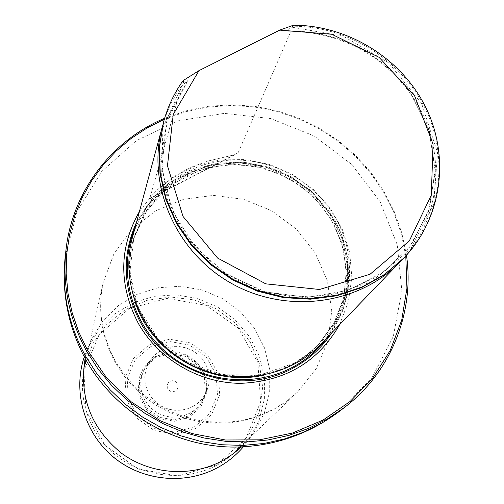 <?xml version="1.0" encoding="UTF-8"?>
<svg xmlns="http://www.w3.org/2000/svg" width="504" height="504" viewBox="0 0 504 504"><rect width="100%" height="100%" fill="white"/><g stroke="black" fill="none" stroke-linecap="round" stroke-linejoin="round"><path stroke-width="0.38" stroke-dasharray="2.52 1.89" d="M93.612 428.602C82.958 408.637 79.934 387.752 84.54 365.954L92.856 343.621L106.804 324.406L125.357 309.632L147.168 300.296L170.705 297.001L194.33 299.943L216.411 308.889L235.456 323.221L250.129 341.964L259.421 363.838L262.641 387.343L259.522 410.854L250.23 432.703L235.355 451.326C195.88 491.532 119.769 479.682 93.612 428.602M405.783 255.969L401.247 233.711L393.744 212.216L383.431 191.86L370.497 172.998L355.188 155.95L337.774 141.007L318.56 128.432L297.889 118.434L276.116 111.195L253.619 106.842L230.794 105.462L208.032 107.094L185.737 111.724L164.323 119.29M339.564 324.734L348.403 301.764L351.824 277.383L349.719 252.781L342.241 229.125L329.774 207.541L312.934 189.019L292.528 174.428L269.514 164.443L244.969 159.535L220.04 159.957L195.911 165.715L173.735 176.576L154.596 192.056L139.451 211.459M164.606 118.308L186.071 110.855L208.379 106.325L231.141 104.769L253.966 106.212L276.45 110.609L298.211 117.873L318.875 127.877L338.089 140.446L355.515 155.364L370.862 172.381L383.84 191.205L394.229 211.523L401.827 232.98L406.476 255.219M320.538 344.478C353.26 311.239 358.804 256.958 334.763 216.783C312.808 179.128 268.267 156.297 224.967 160.543C181.692 164.789 143.64 196.056 132.313 237.932M163.51 122.195C167.574 107.484 173.981 93.958 182.744 81.623L187.753 80.716L181.415 86.31L149.682 198.79L161.74 186.827L167.359 182.032L179.796 173.351L186.499 169.596L193.486 166.301L208.221 160.984L231.122 155.578L237.132 153.67L238.14 152.781L290.858 31.279L287.116 31.103C286.826 30.36 288.32 29.037 291.589 27.121L293.051 26.221C347.936 26.334 401.468 59.755 425.426 108.94C449.354 158.105 441.132 218.95 403.71 258.161M293.051 26.221L293.498 25.2M183.009 80.678L182.744 81.623M181.415 86.31C173.074 98.053 166.881 110.893 162.817 124.835M401.801 260.114C441.202 218.604 446.626 152.158 416.462 102.753L411.289 94.689C383.67 56.763 346.5 35.721 299.767 31.563L290.858 31.279M196.012 428.381L175.487 434.221L154.3 430.548L136.735 418.087L126.315 399.351L125.112 378.132L133.295 358.672L149.171 344.812L169.571 339.217L190.481 342.934L207.843 355.213L218.27 373.672L219.694 394.733L211.781 414.263L196.012 428.381M175.367 391.06L172.992 391.728L170.547 391.299L168.519 389.863L167.309 387.702L167.158 385.245L168.09 382.983L169.93 381.358L172.305 380.696L174.749 381.125L176.772 382.561L177.981 384.716L178.139 387.173L177.206 389.435L175.367 391.06M157.569 355.931L151.502 360.158L147.193 364.795L143.47 371.051L141.485 376.954L140.673 383.153L141.07 389.409L142.663 395.495L145.404 401.184L149.184 406.262L153.865 410.539L159.277 413.866L165.218 416.102L171.461 417.18L177.78 417.054L183.935 415.724L189.706 413.255C196.069 409.689 200.731 404.599 203.704 397.99C216.966 371.196 183.223 340.521 157.569 355.931M192.938 406.47L187.274 408.889L181.238 410.187L175.039 410.306L168.916 409.248L163.088 407.049L157.784 403.792L153.185 399.596L149.48 394.613L146.79 389.038L145.221 383.071L144.824 376.942L145.618 370.862L147.571 365.072L150.602 359.78L155.037 354.759L160.436 350.79L166.566 348.044L173.156 346.632L179.909 346.613L186.537 347.993L192.742 350.708L198.267 354.633L202.86 359.604L206.319 365.406L208.499 371.782L209.299 378.447L208.675 385.125L206.659 391.507C203.748 397.99 199.174 402.973 192.938 406.47M85.132 358.432L91.186 340.043L102.633 321.199L118.238 305.682L137.082 294.336L158.099 287.752L180.111 286.259L201.909 289.92L222.289 298.513L240.15 311.567L254.501 328.369L264.55 348.006L269.722 369.413L269.69 391.413L264.417 412.776L254.155 432.287L241.504 446.947M115.164 362.307C101.373 336.691 97.417 310.004 103.288 282.246L113.904 253.877L131.739 229.566L155.459 210.974L183.343 199.332L213.425 195.376L243.634 199.313L271.914 210.836L296.352 229.156L315.277 253.027L327.367 280.854L331.739 310.754L328.01 340.66L316.342 368.468L297.48 392.169L286.077 401.656L273.458 409.582L259.837 415.8L245.435 420.197L230.511 422.68L215.321 423.202L200.126 421.747L185.201 418.339L170.812 413.022L157.204 405.903L144.629 397.102L133.302 386.776L123.423 375.108L115.164 362.307M65.255 256.246L77.314 210.962L101.726 171.429L136.338 140.654L178.277 120.847L224.242 113.356L270.724 118.579L314.263 136.023L351.635 164.373L380.035 201.543L397.265 244.805L401.871 290.959L393.296 336.47L371.971 377.748L339.349 411.396M331.834 332.753L343.174 309.847L348.674 284.911L348.094 259.321L341.517 234.461L329.345 211.648L312.26 192.093L291.18 176.809L267.227 166.597L241.662 162.017L215.838 163.321L191.142 170.478L168.897 183.154L150.35 200.699L136.553 222.214M294.311 363.176C345.675 336.218 363.334 266.944 333.339 217.93L310.3 189.995L279.506 170.711L244.27 162.143L208.373 165.262L175.713 179.821L149.927 204.366L134.001 236.294L129.875 272.097L138.197 307.705L158.13 338.984L187.431 362.244L222.68 374.737L259.749 375.033L294.311 363.176M294.053 363.157L307.39 354.457L319.183 343.892L335.462 321.514L345.152 295.697L347.678 268.204L342.953 240.881L331.349 215.517L313.671 193.744L291.091 176.954L265.085 166.238L237.315 162.288L209.595 165.4L183.739 175.411L161.469 191.722L144.32 213.318L133.51 238.795C122.428 279.178 138.222 325.723 172.79 352.561C207.333 379.424 256.939 383.594 294.053 363.157M263.642 375.171L276.639 371.568L290.997 365.381L304.435 357.021L314.811 348.321L317.993 345.139L334.209 322.837L343.867 297.121L346.387 269.734L341.68 242.512L330.126 217.243L312.524 195.552L290.033 178.832L264.121 168.153L236.464 164.222L208.851 167.322L183.091 177.301L160.908 193.555L143.823 215.076L133.056 240.452C127.569 261.097 128.312 281.786 135.274 302.513M327.619 337.126L340.471 314.294L347.231 289.025L347.571 262.823L341.536 237.189L329.528 213.595L312.253 193.366L290.714 177.629L266.137 167.265L239.898 162.868L213.488 164.707L188.408 172.727L166.112 186.505L147.93 205.304L134.971 228.073L147.937 205.298L166.118 186.499L188.414 172.721L213.494 164.707L239.904 162.868L266.137 167.265L290.714 177.629L312.253 193.366L329.521 213.595L341.536 237.189L347.571 262.817L347.231 289.019L340.477 314.288L327.625 337.119M184.099 81.112L162.912 127.6L161.557 179.582L180.627 229.377L217.507 269.382L266.673 293.416L320.613 297.839L371.114 282.152L410.71 249.014L433.824 203.61L437.516 152.693L421.621 103.509L388.641 62.83L343.224 36.156L291.589 27.121M187.072 81.396L167.744 117.331L160.889 158.029L167.391 199.578L186.789 237.85L217.262 268.966L255.78 289.743L298.456 298.091L340.975 293.233L379.121 275.801L409.21 247.678L428.476 211.749L435.273 171.562L429.181 130.92L410.93 93.58C383.683 56.165 347.01 35.406 300.907 31.298L287.154 31.103M238.14 152.781L149.562 198.475M194.846 426.617L175.26 432.18L155.049 428.677L138.285 416.789L128.344 398.916L127.191 378.668L134.996 360.095L150.148 346.859L169.615 341.517L189.58 345.064L206.149 356.782L216.103 374.409L217.457 394.512L209.897 413.148L194.846 426.617M188.773 415.888L174.466 419.939L159.711 417.369L147.477 408.694L140.207 395.646L139.343 380.86L145.026 367.271L156.089 357.569L170.339 353.644L184.955 356.234L197.096 364.82L204.366 377.729L205.342 392.44L199.792 406.066L188.773 415.888M189.416 417.054L174.542 421.262L159.207 418.591L146.481 409.576L138.928 396.012L138.033 380.633L143.942 366.515L155.446 356.435L170.251 352.353L185.447 355.043L198.059 363.97L205.619 377.383L206.634 392.673L200.863 406.835L189.416 417.054M91.186 340.043L84.269 356.826L87.646 348.195L98.992 329.515L114.446 314.131L133.119 302.873L153.934 296.333L175.738 294.84L197.322 298.456L217.507 306.961L235.185 319.889L249.392 336.533L259.339 355.994L264.442 377.206L264.398 399.011L259.163 420.185L248.989 439.519L243.325 446.859L254.155 432.287M216.707 464.839L178.233 475.952L138.405 469.13L105.393 445.681L85.932 410.432L83.866 370.642L99.383 334.335L129.15 308.624L167.171 298.362L206.035 305.342L238.316 328.148L257.815 362.433L260.663 401.669L246.084 438.241L216.707 464.839M239.898 447.004L297.48 392.169L286.474 401.323L274.201 409.021L260.851 415.101L246.626 419.416L231.758 421.861L216.512 422.358L201.172 420.859L186.096 417.381L171.505 411.97L157.689 404.725L144.931 395.785L133.459 385.327L123.486 373.565L115.195 360.744C101.48 335.078 97.518 308.914 103.288 282.246L85.913 359.837M294.078 363.138C256.996 383.557 207.364 379.399 172.803 352.523C138.222 325.666 122.441 279.128 133.51 238.795L147.785 208.946L172.129 184.243L201.978 169.312L227.398 164.543L253.367 165.879L278.428 173.231L301.159 186.152L320.286 203.925L334.719 225.559L343.615 249.839L346.424 275.404L342.941 300.781L333.295 324.494L317.993 345.139L307.402 354.444L294.078 363.138M411.289 94.689L428.797 129.704L435.248 168.985L429.584 208.026L412.121 243.338L384.224 271.688L348.27 290.329L307.49 297.354L265.709 291.942L226.913 274.504L194.853 246.689L172.57 211.214L161.803 168.607L166.591 121.861L187.753 80.716M299.767 31.563L287.116 31.103M149.688 198.797L237.138 153.682M150.602 359.78L146.563 365.646M206.659 391.507L203.704 397.99"/><path stroke-width="0.76" d="M164.323 119.29L147.061 127.966L130.946 138.587L116.203 151.03L103.037 165.148L91.64 180.76L82.171 197.662L74.794 215.649L69.609 234.467L66.717 253.871L66.169 273.59L67.996 293.347L72.192 312.864L78.7 331.865L87.45 350.066L106.798 378.069L131.349 401.94L160.121 420.689L191.936 433.547L225.502 440.005L259.44 439.834L292.396 433.075L323.045 420.071L350.217 401.392L372.891 377.849L390.254 350.406L401.713 320.16L406.93 288.282L405.783 255.969M139.451 211.459C118.963 247.603 118.535 284.81 138.165 323.089C158.451 359.232 199.099 383.147 240.597 383.336C285.106 381.503 318.093 361.973 339.564 324.734M406.476 255.219C414.792 312.064 391.142 372.021 344.522 407.421L327.272 419.013L308.593 428.4L288.754 435.431L268.071 439.967L246.859 441.939L225.458 441.29L204.196 438.02L183.424 432.174L163.466 423.845L144.654 413.154L127.279 400.283L111.623 385.434L97.927 368.846L86.411 350.797C69.023 318.704 62.219 285.025 65.999 249.763C72.355 191.57 111.592 140.44 164.606 118.308M162.817 124.835L132.313 237.932C119.643 284.168 142.449 337.693 186.178 362.3C229.786 387.129 287.412 379.134 320.538 344.478L401.801 260.114M279.701 30.114L331.752 34.266L379.058 57.311L414.616 95.817L433.043 144.144L431.311 195.124L409.305 240.937L370.049 274.258L319.517 289.485L265.766 283.84L217.615 258.073L183.002 216.411L167.473 165.784L173.244 114.484L198.992 70.617L279.701 30.114L293.498 25.2C348.548 25.32 402.236 58.892 426.182 108.266C450.11 157.607 441.712 218.635 404.025 257.827L384.558 274.409L361.985 287.034L337.113 295.205L310.817 298.589L284.067 297.02L257.84 290.543L233.119 279.373L210.823 263.926L191.772 244.78L176.658 222.648L166.024 198.362L160.228 172.828L159.434 146.985L163.63 121.754C167.687 106.854 174.151 93.158 183.009 80.678L198.992 70.617M403.71 258.161L383.947 275.045L361.418 287.652L336.584 295.81L310.332 299.187L283.626 297.625L257.443 291.154L232.766 280.003L210.502 264.587L191.482 245.467L176.394 223.373L165.778 199.13L159.995 173.634L159.201 147.829L163.51 122.195M162.212 127.014C146.412 184.546 175.487 251.912 230.989 283.141C286.329 314.654 359.056 304.907 400.245 261.752M241.504 446.947L232.892 454.079L223.442 460.12C192.175 477.559 150.923 474.907 121.565 453.272C90.991 428.236 78.845 396.616 85.132 358.432M85.333 355.723C68.223 324.135 61.532 290.972 65.255 256.246C61.387 292.679 68.141 326.97 85.516 359.131C114.862 412.133 173.023 446.689 233.598 447.086C272.696 446.733 307.944 434.839 339.349 411.396L322.358 422.812L303.962 432.06L284.439 438.984L264.077 443.457L243.199 445.397L222.132 444.761L201.216 441.548L180.772 435.803L161.141 427.606L142.632 417.091L125.54 404.429L110.137 389.812L96.667 373.489L85.333 355.723M136.553 222.214C121.577 255.44 122.837 288.742 140.32 322.132C168.695 375.524 243.073 397.171 294.21 367.429C309.67 358.829 322.207 347.269 331.834 332.753M135.274 302.513C151.906 353.789 211.119 387.311 263.642 375.171M293.712 366.641C307.213 359.157 318.515 349.316 327.619 337.126C318.522 349.316 307.213 359.157 293.712 366.647C254.054 388.553 200.46 382.448 165.35 351.578C130.164 320.783 117.848 269.268 134.971 228.066C117.848 269.275 130.164 320.79 165.356 351.578C200.46 382.448 254.054 388.553 293.712 366.641M218.553 467.114C186.083 485.276 142.846 481.339 113.658 457.248C84.426 433.194 72.538 391.816 84.269 356.826C72.526 391.841 84.42 433.232 113.627 457.279C142.802 481.358 186.033 485.314 218.522 467.139C228.016 461.815 236.288 455.055 243.331 446.859C236.294 455.043 228.035 461.796 218.553 467.114M85.913 359.837L84.54 365.954M239.898 447.004L235.355 451.326M65.999 249.763L65.255 256.246M344.522 407.421L339.349 411.396M163.63 121.754L163.391 122.636M404.025 257.827L403.395 258.489"/></g></svg>
